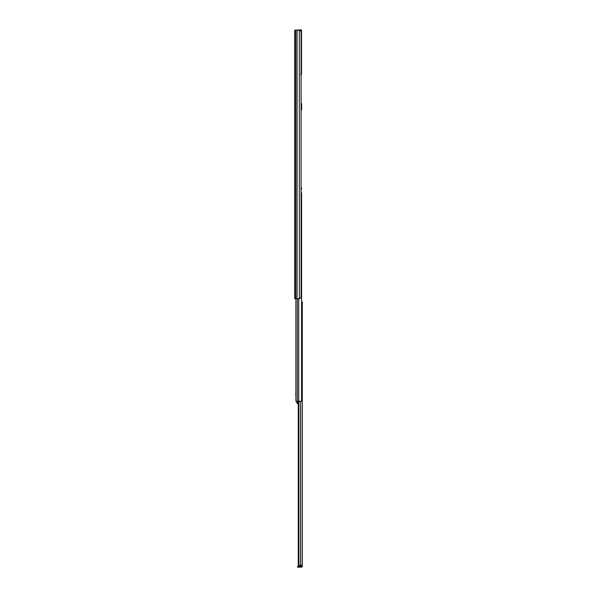 <?xml version="1.0" encoding="UTF-8"?>
<svg xmlns="http://www.w3.org/2000/svg" width="597" height="597" viewBox="0 0 597 597"><rect width="100%" height="100%" fill="white"/><g stroke="black" fill="none" stroke-linecap="round" stroke-linejoin="round"><path stroke-width="0.9" d="M294.709 30.148L294.709 298.649L299.791 298.649L301.097 297.157L301.097 31.641L299.791 30.148L294.709 30.148M300.836 31.342L301.515 31.342L301.515 29.85L295.425 30.148M300.619 74.304L301.515 74.006L301.515 31.342M301.515 74.006L301.097 74.006M301.097 103.311A0.597 0.597 0 0 1 301.634 103.9L301.634 109.273L301.097 110.617M301.134 567.15L297.56 567.15L297.56 566.254L301.134 566.254L301.246 567.15A1.045 1.045 0 0 0 302.291 566.105L302.291 565.419L301.395 565.24M301.575 301.813L302.291 301.813L302.291 565.419M301.134 566.254L301.395 565.419M298.91 401.274L298.91 565.24L298.291 565.24L298.291 401.274M302.291 565.24L298.91 565.24M295.903 298.649L295.903 401.274L301.575 401.274L301.575 192.741L301.097 192.741M301.097 189.159L301.575 189.159L301.575 187.965L301.097 187.965M295.903 395.804L295.903 393.117M295.784 395.804L295.784 393.117M298.291 402.154L296.754 402.154L297.351 403.632L298.291 403.632M296.933 403.065L297.351 403.065M296.754 402.154L296.754 401.274M299.336 30.148L299.336 298.649M297.06 30.148L297.06 298.649M296.963 30.148L296.963 298.649M295.664 30.148L295.664 298.649M300.649 401.274L300.649 565.24M299.239 566.254L299.239 567.15M300.373 566.254L300.373 567.15M297.328 298.649L297.328 401.274M298.746 298.649L298.746 401.274"/></g></svg>

